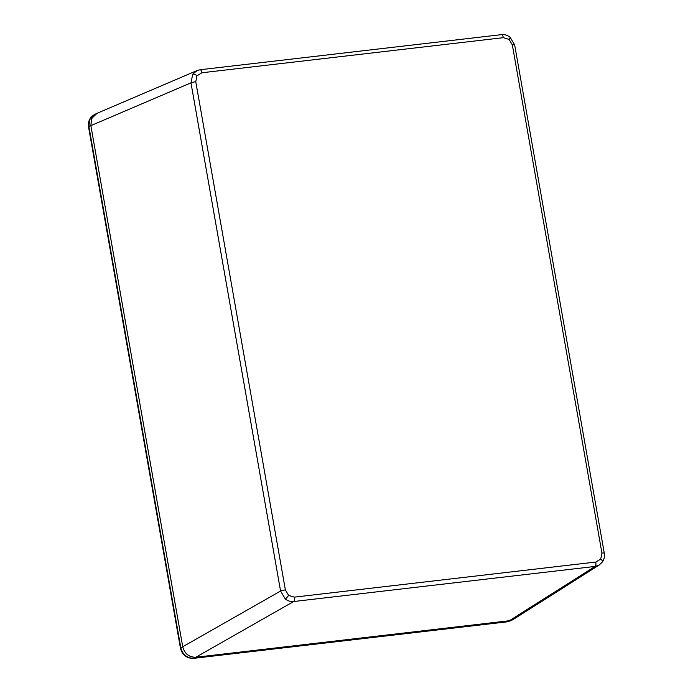 <?xml version="1.0" encoding="UTF-8"?>
<svg xmlns="http://www.w3.org/2000/svg" width="693" height="693" viewBox="0 0 693 693"><rect width="100%" height="100%" fill="white"/><g stroke="black" fill="none" stroke-linecap="round" stroke-linejoin="round"><path stroke-width="1.04" d="M90.852 125.641L182.735 646.751L280.578 591.042L190.973 82.848L192.749 74.142L197.115 70.53L199.922 69.794A3.768 1.481 83.4 0 1 200.104 69.742A3.768 1.481 83.4 0 1 201.923 72.765L196.977 75.762L195.772 81.739A3.768 0.511 170 0 0 190.973 82.848L90.852 125.641L91.779 118.373L96.994 113.331L197.115 70.53L200.104 69.742L501.498 34.65A3.768 1.481 83.4 0 1 503.326 37.673L201.923 72.765M602.286 562.075L599.324 564.934L513.574 619.247L509.346 620.737L595.088 566.432L293.685 601.524C290.662 601.819 287.864 600.97 285.291 598.977L280.578 591.042A3.768 0.511 170 0 1 285.377 589.934L288.609 595.4L294.386 597.141L595.789 562.049L600.727 559.06L601.94 553.075L512.335 44.88L509.104 39.414L503.326 37.673M294.386 597.141A3.768 1.481 83.4 0 1 293.685 601.524L195.842 657.241L509.346 620.737M195.842 657.241C189.059 657.267 184.693 653.768 182.735 646.751M600.727 559.06A3.768 1.412 34.4 0 1 602.451 561.91L599.324 564.934L595.088 566.432A3.768 1.481 83.4 0 0 595.789 562.049M514.189 618.858L507.198 621.829L510.958 620.677L507.484 621.742L193.823 658.263C187.084 658.281 182.744 654.807 180.804 647.816L88.903 126.602L89.648 119.75L94.309 114.674C89.752 117.429 87.829 121.518 88.539 126.94L90.844 125.589L91.589 118.737L96.249 113.661L97.505 113.106M90.844 125.589L182.744 646.803L180.449 648.154L88.539 126.94M180.449 648.154C182.25 655.041 186.616 658.437 193.538 658.35L195.764 657.25C189.024 657.267 184.693 653.785 182.744 646.803M195.764 657.25L509.424 620.729M196.977 75.762A3.768 1.412 -145.6 0 0 192.749 74.142M195.772 81.739L285.377 589.934M602.451 561.91C604.235 559.086 604.842 556.167 604.27 553.144A3.768 0.511 170 0 0 601.94 553.075M509.104 39.414A3.768 0.684 -51.3 0 0 510.074 37.197C507.198 35.1 504.339 34.252 501.498 34.65A3.768 1.481 83.4 0 0 501.325 34.702M288.609 595.4A3.768 0.684 128.7 0 1 285.291 598.977M510.074 37.197L514.665 44.95A3.768 0.511 170 0 0 512.335 44.88M514.665 44.95L604.27 553.144M193.538 658.35L507.198 621.829M512.898 619.663L510.958 620.677M96.249 113.661L94.309 114.674"/></g></svg>
